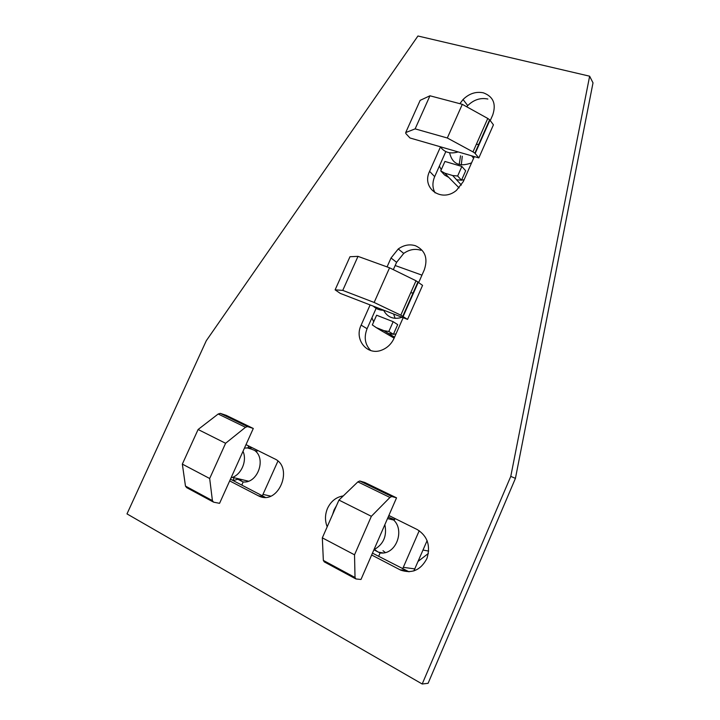 <?xml version="1.0" encoding="UTF-8"?>
<svg xmlns="http://www.w3.org/2000/svg" width="720" height="720" viewBox="0 0 720 720"><rect width="100%" height="100%" fill="white"/><g stroke="black" fill="none" stroke-linecap="round" stroke-linejoin="round"><path stroke-width="1.08" d="M327.195 526.779C324.819 520.722 324.927 514.584 327.519 508.365C330.948 501.192 336.204 497.043 343.287 495.909M336.501 505.656L334.098 509.859L332.595 514.512M387.063 266.895L391.023 257.994L398.25 248.967C403.866 245.007 409.626 243.936 415.539 245.763C425.223 250.353 428.139 258.39 424.287 269.865L418.743 282.42M420.867 250.272C415.008 248.454 409.293 249.498 403.74 253.404L396.594 262.323L393.336 269.649M459.882 103.689L463.059 99.504C469.161 93.546 475.938 91.323 483.372 92.826C493.29 96.525 496.404 103.923 492.714 115.011L490.257 120.564M487.845 99.036C480.474 97.524 473.769 99.711 467.73 105.597L466.686 106.767M376.551 307.413L367.083 328.716C363.744 337.347 364.968 344.628 370.764 350.559M445.815 151.596L434.673 176.652C432.225 182.511 432.36 187.911 435.087 192.87M230.445 479.178L265.23 497.295M372.456 553.131L409.023 571.815M589.635 76.194L593.01 82.863L515.43 478.377L428.094 683.307L422.199 684L510.777 476.379L589.635 76.194L417.942 36L206.298 340.713L126.99 513.891L422.199 684M403.155 317.7L394.056 338.292C391.464 343.881 387.45 347.787 382.014 350.001C367.416 356.265 353.889 339.75 361.134 325.143L370.125 304.938M474.336 156.6L463.293 181.602L456.471 190.359C441.585 203.04 421.146 188.127 429.588 171.351L440.514 146.817M246.006 444.645L274.446 458.748C294.03 467.199 278.676 505.251 259.218 496.233L229.671 480.897M388.854 515.484L417.294 529.587C427.527 536.121 430.749 545.751 426.942 558.459C420.804 570.069 412.038 573.957 400.644 570.114L371.646 554.994M510.777 476.379L515.43 478.377M458.163 151.92C450.378 154.197 444.438 152.478 440.334 146.763M462.276 156.249L461.295 164.952M460.53 155.745L459.207 164.547M479.196 144.387L476.334 144.342M471.564 162.873C459.531 167.292 452.214 163.917 449.613 152.766M439.398 166.032L441.243 169.731M461.862 166.455L444.924 161.442L440.739 170.874L444.798 173.16L452.691 175.545L457.65 175.986L461.862 166.455L465.678 170.793L461.52 180.198L464.139 179.676M443.601 173.943L444.681 175.095M459.117 187.911L448.713 177.372M461.52 180.198L456.516 179.757L461.385 185.049M461.511 180.234L457.65 175.986M440.739 170.874L444.717 175.131L448.731 177.381L444.798 173.16M409.977 137.979L478.836 157.905L474.867 153.162L472.986 151.893L447.318 137.997L415.134 128.871L405.702 132.57L405.837 133.542L409.977 137.979M405.702 132.57L420.165 100.35L429.957 95.787L462.303 104.328L487.773 118.458L489.618 119.772L493.434 124.821L478.836 157.905M462.303 104.328L447.318 137.997M429.957 95.787L415.134 128.871M383.949 310.275C379.737 310.347 376.191 308.979 373.302 306.162L407.556 319.392L400.806 315.171L374.148 302.454L342.747 290.385L335.115 289.845L340.308 293.409L373.32 306.171M393.624 314.01L395.118 318.366M412.848 292.932L410.697 292.806M402.129 317.304C393.669 319.851 387.468 317.457 383.526 310.113M371.934 317.808L373.68 321.84M421.956 275.139L395.172 265.518M393.174 321.687L376.614 315.225L372.312 324.918L376.254 327.609L380.061 329.121L383.976 330.669L388.836 331.479L393.174 321.687L397.683 324.612L393.417 334.278L396 333.9M394.128 338.13L380.871 330.426M393.417 334.278L388.566 333.504L383.976 330.669M393.399 334.314L388.836 331.479M335.115 289.845L349.983 256.725L358.002 256.365L389.565 267.804L416.016 280.773L422.568 285.372L407.556 319.392M389.565 267.804L374.148 302.454M358.002 256.365L342.747 290.385M380.079 553.005L377.793 551.817L380.745 552.978M374.454 549.486L377.793 551.817L373.905 549.801M384.858 524.673C387.144 536.022 383.508 544.374 373.941 549.72M391.707 518.553L389.646 519.084M382.995 550.701L385.299 552.501M423.036 550.062L428.679 551.079M418.185 561.312L428.382 553.437M395.064 518.562L394.578 519.669L388.125 517.158M389.988 516.042L388.584 516.114M391.869 518.616C405.945 528.039 396.675 555.363 380.115 552.933L378.63 556.344M402.642 568.845L419.229 530.694M427.122 540.585L413.847 570.969M355.365 578.664L324.297 561.897L323.352 560.421L322.326 537.849L338.958 500.076L357.867 481.878L359.748 480.987L364.761 482.454L396.54 497.844L391.761 496.512L389.934 497.457L371.358 516.303L354.528 554.814L355.023 577.494L355.896 578.952L360.99 579.465L396.54 497.844M354.528 554.814L322.326 537.849M371.358 516.303L338.958 500.076M243.162 482.004L242.217 481.518L243.18 481.968L241.776 485.082M238.725 478.845L242.217 481.518L237.789 479.223L238.032 478.674M243 451.314C247.491 460.98 240.993 475.461 231.057 477.828M257.409 450.297L256.941 451.323L248.202 447.849L248.526 445.896M252.351 447.795L248.202 447.849L248.796 446.031M254.511 450.36C266.625 458.478 257.643 483.714 243.189 481.941M232.911 480.465L234.135 477.738M244.449 448.101L248.319 447.903M262.341 495.792L277.911 461.133M233.253 480.645L237.789 479.223M212.922 501.804L186.669 487.638L185.472 486.09L182.34 464.112L198.099 429.498L218.187 414.009L220.275 413.361L226.179 415.332L253.296 428.463L247.545 426.582L245.502 427.284L225.603 443.277L209.673 478.503L212.418 500.616L213.57 502.155L219.564 503.334L253.296 428.463M209.673 478.503L182.34 464.112M225.603 443.277L198.099 429.498M396.594 262.323L391.023 257.994M265.113 497.232L257.931 495.648M434.673 176.652L429.588 171.351M367.083 328.716L361.134 325.143M405.873 570.528L399.915 569.754M452.691 175.545L456.588 179.784M489.915 120.114L475.173 153.486M487.773 118.458L472.986 151.893M388.602 333.522L394.542 337.185M376.254 327.609L380.907 330.462M418.338 282.114L403.164 316.449M416.016 280.773L400.806 315.171M414.9 568.926L403.371 567.351M355.023 577.494L323.352 560.421M389.934 497.457L357.867 481.878M391.851 496.53L359.856 481.014M270.666 496.125L263.034 494.406M212.418 500.616L185.472 486.09M245.502 427.284L218.187 414.009M247.662 426.618L220.392 413.388M403.74 253.404L398.25 248.967M467.73 105.597L463.059 99.504M263.952 497.286L259.218 496.233M406.602 570.888L400.644 570.114M473.616 158.22L471.582 155.808M474.867 153.162L489.618 119.772M402.804 316.224L417.987 281.862M383.004 552.915L378.603 552.204M393.435 519.966L387.504 518.58M359.748 480.987L391.761 496.512M251.19 449.037L247.095 447.831M248.445 481.185L232.497 477.342M220.275 413.361L247.545 426.582"/></g></svg>
